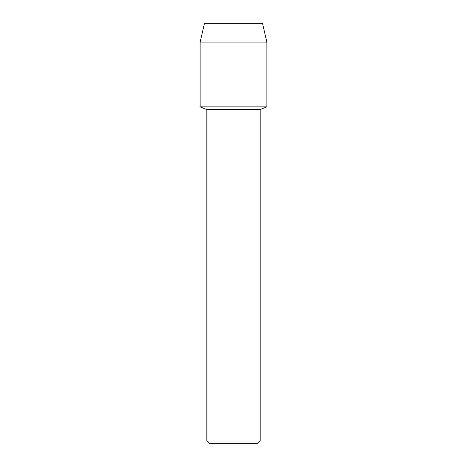 <?xml version="1.0" encoding="UTF-8"?>
<svg xmlns="http://www.w3.org/2000/svg" width="467" height="467" viewBox="0 0 467 467"><rect width="100%" height="100%" fill="white"/><g stroke="black" fill="none" stroke-linecap="round" stroke-linejoin="round"><path stroke-width="0.7" d="M262.524 23.35L204.476 23.35L262.524 23.35L266.861 42.106L266.861 106.885L233.5 106.885L266.861 106.885L260.16 109.541L260.16 441.023L206.84 441.023L209.467 443.65L257.533 443.65L260.16 441.023M206.84 441.023L206.84 109.541L260.16 109.541M204.476 23.35L200.139 42.106L200.139 106.885L233.5 106.885L200.139 106.885L206.84 109.541M200.139 42.106L266.861 42.106"/></g></svg>
